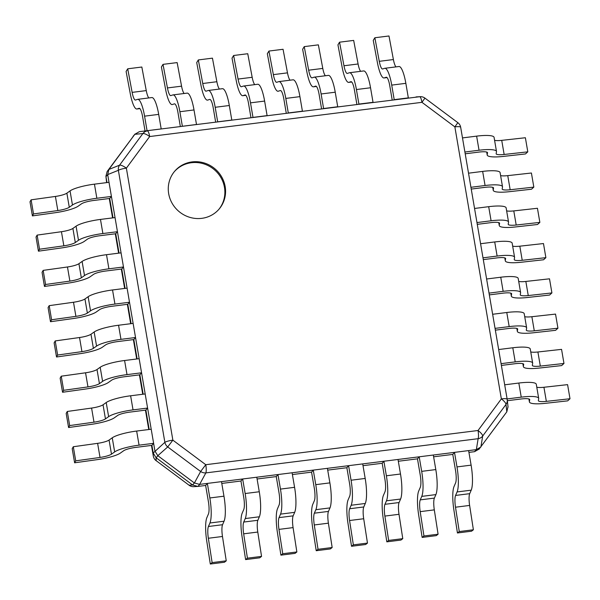 <?xml version="1.0" encoding="UTF-8"?>
<svg xmlns="http://www.w3.org/2000/svg" width="600" height="600" viewBox="0 0 600 600"><rect width="100%" height="100%" fill="white"/><g stroke="black" fill="none" stroke-linecap="round" stroke-linejoin="round"><path stroke-width="0.9" d="M189.03 485.22A7.298 7.298 0 0 0 193.77 486.66A7.298 7.23 -93 0 1 189.06 485.205L156.15 460.658A7.298 7.252 178.7 0 1 153.292 456.03A7.298 1.41 170.3 0 0 153.292 456.053A7.298 1.41 170.3 0 0 153.3 456.075M106.627 182.625L105.907 176.243L107.153 171.502L135.038 134.01L108.877 169.462L107.7 174.66L105.968 176.64L106.635 182.618M105.975 176.7L106.98 182.58M70.043 190.905A21.885 4.23 -9.7 0 1 94.448 184.155L109.005 182.325L111.42 196.433L96.855 198.263A21.885 4.23 170.3 0 0 72.457 205.013L70.043 190.905L66.87 193.163A10.942 2.115 170.3 0 1 55.41 196.44L31.102 199.837L30 201.795L32.415 215.903L55.305 212.7A21.885 4.23 170.3 0 0 78.218 206.145L81.427 203.865A10.942 2.115 -9.7 0 1 93.63 200.49L109.695 198.465L113.01 217.853M76.073 226.178A21.885 4.23 -9.7 0 1 100.477 219.42L115.035 217.597L117.45 231.705L102.885 233.535A21.885 4.23 170.3 0 0 78.488 240.285L76.073 226.178L72.9 228.428A10.942 2.115 170.3 0 1 61.44 231.705L37.125 235.11L36.03 237.06L38.438 251.175L61.328 247.972A21.885 4.23 170.3 0 0 84.248 241.417L87.457 239.138A10.942 2.115 -9.7 0 1 99.66 235.763L115.725 233.737L119.04 253.118M82.102 261.45A21.885 4.23 -9.7 0 1 106.507 254.692L121.065 252.862L123.48 266.978L108.915 268.808A21.885 4.23 170.3 0 0 84.51 275.558L82.102 261.45L78.922 263.7A10.942 2.115 170.3 0 1 67.47 266.978L43.155 270.382L42.06 272.332L44.468 286.447L67.358 283.245A21.885 4.23 170.3 0 0 90.278 276.69L93.488 274.41A10.942 2.115 -9.7 0 1 105.69 271.028L121.755 269.01L125.07 288.39M88.133 296.722A21.885 4.23 -9.7 0 1 112.538 289.965L127.095 288.135L129.502 302.25L114.945 304.072A21.885 4.23 170.3 0 0 90.54 310.83L88.133 296.722L84.953 298.972A10.942 2.115 170.3 0 1 73.5 302.25L49.185 305.655L48.09 307.605L50.498 321.712L73.387 318.517A21.885 4.23 170.3 0 0 96.308 311.955L99.517 309.683A10.942 2.115 -9.7 0 1 111.72 306.3L127.785 304.282L131.1 323.663M94.162 331.995A21.885 4.23 -9.7 0 1 118.56 325.237L133.125 323.407L135.532 337.515L120.975 339.345A21.885 4.23 170.3 0 0 96.57 346.103L94.162 331.995L90.983 334.245A10.942 2.115 170.3 0 1 79.523 337.522L55.215 340.928L54.12 342.877L56.528 356.985L79.418 353.782A21.885 4.23 170.3 0 0 102.337 347.228L105.547 344.947A10.942 2.115 -9.7 0 1 117.75 341.572L133.815 339.555L137.13 358.935M100.185 367.267A21.885 4.23 -9.7 0 1 124.59 360.51L139.155 358.68L141.562 372.788L127.005 374.618A21.885 4.23 170.3 0 0 102.6 381.375L100.185 367.267L97.012 369.517A10.942 2.115 170.3 0 1 85.552 372.795L61.245 376.192L60.142 378.15L62.557 392.257L85.448 389.055A21.885 4.23 170.3 0 0 108.368 382.5L111.578 380.22A10.942 2.115 -9.7 0 1 123.78 376.845L139.845 374.827L143.16 394.207M106.215 402.533A21.885 4.23 -9.7 0 1 130.62 395.783L145.178 393.952L147.593 408.06L133.035 409.89A21.885 4.23 170.3 0 0 108.63 416.647L106.215 402.533L103.042 404.79A10.942 2.115 170.3 0 1 91.582 408.067L67.275 411.465L66.172 413.423L68.588 427.53L91.477 424.327A21.885 4.23 170.3 0 0 114.39 417.772L117.608 415.493A10.942 2.115 -9.7 0 1 129.803 412.118L145.875 410.1L149.183 429.48M112.245 437.805A21.885 4.23 -9.7 0 1 136.65 431.055L151.208 429.225L153.623 443.332L139.065 445.162A21.885 4.23 170.3 0 0 114.66 451.912L112.245 437.805L109.073 440.062A10.942 2.115 170.3 0 1 97.613 443.34L73.305 446.737L72.203 448.695L74.617 462.803L97.507 459.6A21.885 4.23 170.3 0 0 120.42 453.045L123.63 450.765A10.942 2.115 -9.7 0 1 135.833 447.39L151.905 445.373L153.21 453.03L164.865 442.32A7.298 6.345 48.6 0 0 167.722 446.94L200.632 471.495A7.298 6.367 28.5 0 0 205.868 472.897A7.298 1.597 -97.2 0 0 205.778 464.707L200.632 471.495L194.4 482.985L199.627 484.388L476.355 449.625L478.132 438.69A7.298 6.645 9.3 0 0 482.678 436.058L505.987 404.445A7.298 7.005 -6.4 0 0 507.173 399.308A7.298 1.41 170.3 0 0 507.173 399.285A7.298 1.41 170.3 0 0 501.353 398.888A7.298 2.13 36.4 0 1 505.987 404.445L506.812 411.832L508.005 406.695M193.77 486.66L197.91 486.428L192.675 485.025L156.083 457.717L153.21 453.03M107.7 174.66L154.928 450.99M424.912 98.13A7.298 7.23 87 0 0 419.685 96.72A7.298 1.597 82.8 0 1 421.95 102.33L149.678 136.538A7.298 1.597 -97.2 0 0 147.413 130.928A7.298 6.952 84.7 0 0 142.875 133.56A7.298 2.13 36.4 0 1 149.678 136.538L126.368 168.15L172.868 440.16A7.298 1.41 170.3 0 0 164.865 442.32L118.373 170.31A7.298 1.41 -9.7 0 1 126.368 168.15A7.298 2.13 -143.6 0 0 119.565 165.18A7.298 6.585 68.1 0 0 118.373 170.31L107.685 174.6M225.165 186.578A29.175 27.9 -139.8 0 1 219.218 208.942A29.175 27.9 -139.8 0 1 189.69 217.305A29.175 27.9 -139.8 0 1 168.675 193.673A29.175 27.9 -139.8 0 1 174.623 171.308A29.175 27.9 -139.8 0 1 204.142 162.945A29.175 27.9 -139.8 0 1 225.165 186.578M174.285 171.712A29.175 27.9 -139.8 0 1 203.722 163.845A29.175 27.9 -139.8 0 1 224.475 187.387A29.175 27.9 -139.8 0 1 218.865 209.347M108.877 169.462L119.565 165.18L142.875 133.56L134.797 134.31L139.335 131.678L419.685 96.72L139.335 131.678M479.175 449.025L474.57 451.673L476.287 449.632M478.935 449.325L506.812 411.832M194.4 482.985L157.8 455.685L167.722 446.94L172.868 440.16L205.778 464.707L478.043 430.5L501.353 398.888L454.86 126.877A7.298 1.41 -9.7 0 1 460.673 127.282A7.298 1.41 -9.7 0 1 460.68 127.305L507.165 399.263M199.627 484.388L205.868 472.897L478.132 438.69A7.298 1.597 82.8 0 0 478.043 430.5A7.298 2.13 -143.6 0 1 482.678 436.058L480.893 446.985L476.355 449.625M199.688 484.38L197.97 486.42L205.635 485.46L207.36 483.42L209.843 497.963A21.885 4.8 -97.2 0 1 209.933 522.99L208.425 526.493L222.548 524.715A10.942 2.4 -97.2 0 0 222.472 536.482L226.245 560.835L224.423 562.252L210.3 564.023L206.752 541.095A21.885 4.8 -97.2 0 1 206.903 517.56L208.425 514.02A10.942 2.4 82.8 0 0 208.38 501.51L205.635 485.46M221.782 483.428L240.945 481.02L242.663 478.987L245.153 493.53A21.885 4.8 -97.2 0 1 245.243 518.558L243.735 522.053L257.858 520.283A10.942 2.4 -97.2 0 0 257.782 532.05L261.548 556.395L259.733 557.812L245.61 559.59L242.055 536.662A21.885 4.8 -97.2 0 1 242.205 513.12L243.735 509.588A10.942 2.4 82.8 0 0 243.69 497.07L240.945 481.02M257.093 478.995L276.248 476.588L277.972 474.548L280.455 489.097A21.885 4.8 -97.2 0 1 280.545 514.118L279.038 517.62L293.16 515.842A10.942 2.4 -97.2 0 0 293.085 527.61L296.858 551.963L295.035 553.38L280.913 555.15L277.365 532.23A21.885 4.8 -97.2 0 1 277.515 508.688L279.038 505.147A10.942 2.4 82.8 0 0 278.993 492.638L276.248 476.588M292.395 474.555L311.558 472.147L313.275 470.115L315.765 484.658A21.885 4.8 -97.2 0 1 315.855 509.685L314.347 513.18L328.47 511.41A10.942 2.4 -97.2 0 0 328.395 523.178L332.16 547.523L330.345 548.94L316.222 550.717L312.668 527.79A21.885 4.8 -97.2 0 1 312.817 504.255L314.347 500.715A10.942 2.4 82.8 0 0 314.303 488.205L311.558 472.147M327.705 470.123L346.86 467.715L348.585 465.675L351.067 480.225A21.885 4.8 -97.2 0 1 351.157 505.252L349.65 508.748L363.772 506.97A10.942 2.4 -97.2 0 0 363.697 518.745L367.47 543.09L365.647 544.507L351.525 546.278L347.978 523.357A21.885 4.8 -97.2 0 1 348.127 499.815L349.65 496.283A10.942 2.4 82.8 0 0 349.605 483.765L346.86 467.715M363.007 465.683L382.17 463.275L383.888 461.243L386.377 475.785A21.885 4.8 -97.2 0 1 386.467 500.812L384.96 504.308L399.082 502.537A10.942 2.4 -97.2 0 0 399.007 514.305L402.772 538.65L400.95 540.067L386.827 541.845L383.28 518.918A21.885 4.8 -97.2 0 1 383.43 495.382L384.96 491.842A10.942 2.4 82.8 0 0 384.915 479.332L382.17 463.275M398.317 461.25L417.472 458.842L419.197 456.803L421.68 471.353A21.885 4.8 -97.2 0 1 421.77 496.38L420.263 499.875L434.385 498.097A10.942 2.4 -97.2 0 0 434.31 509.873L438.082 534.217L436.26 535.635L422.138 537.405L418.59 514.485A21.885 4.8 -97.2 0 1 418.74 490.942L420.263 487.41A10.942 2.4 82.8 0 0 420.217 474.893L417.472 458.842M433.62 456.81L452.783 454.41L454.5 452.37L456.99 466.912A21.885 4.8 -97.2 0 1 457.08 491.94L455.572 495.442L469.695 493.665A10.942 2.4 -97.2 0 0 469.62 505.433L473.385 529.778L471.562 531.195L457.44 532.972L453.893 510.045A21.885 4.8 -97.2 0 1 454.043 486.51L455.572 482.97A10.942 2.4 82.8 0 0 455.528 470.46L452.783 454.41M468.93 452.377L474.57 451.673M157.8 455.685L154.942 451.058M508.058 407.092L507.232 399.705A7.298 7.298 0 0 0 507.173 399.285L460.673 127.282A7.298 7.298 0 0 0 457.845 122.663L454.86 126.877L421.95 102.33L424.935 98.115A7.298 7.298 0 0 0 420.202 96.675L416.062 96.907M109.695 198.465L111.42 196.433M31.102 199.837L33.51 213.945L32.415 215.903M66.87 193.163L69.278 207.27A10.942 2.115 -9.7 0 1 57.825 210.548L33.51 213.945M69.278 207.27L72.457 205.013M115.725 233.737L117.45 231.705M37.125 235.11L39.54 249.218L38.438 251.175M72.9 228.428L75.308 242.542A10.942 2.115 -9.7 0 1 63.847 245.82L39.54 249.218M75.308 242.542L78.488 240.285M121.755 269.01L123.48 266.978M43.155 270.382L45.57 284.49L44.468 286.447M78.922 263.7L81.338 277.808A10.942 2.115 -9.7 0 1 69.877 281.093L45.57 284.49M81.338 277.808L84.51 275.558M127.785 304.282L129.502 302.25M49.185 305.655L51.6 319.763L50.498 321.712M84.953 298.972L87.367 313.08A10.942 2.115 -9.7 0 1 75.907 316.358L51.6 319.763M87.367 313.08L90.54 310.83M133.815 339.555L135.532 337.515M55.215 340.928L57.63 355.035L56.528 356.985M90.983 334.245L93.398 348.353A10.942 2.115 -9.7 0 1 81.938 351.63L57.63 355.035M93.398 348.353L96.57 346.103M139.845 374.827L141.562 372.788M61.245 376.192L63.66 390.308L62.557 392.257M97.012 369.517L99.427 383.625A10.942 2.115 -9.7 0 1 87.968 386.903L63.66 390.308M99.427 383.625L102.6 381.375M145.875 410.1L147.593 408.06M67.275 411.465L69.683 425.572L68.588 427.53M103.042 404.79L105.458 418.897A10.942 2.115 -9.7 0 1 93.998 422.175L69.683 425.572M105.458 418.897L108.63 416.647M151.905 445.373L153.623 443.332M73.305 446.737L75.713 460.845L74.617 462.803M109.073 440.062L111.48 454.17A10.942 2.115 -9.7 0 1 100.028 457.447L75.713 460.845M111.48 454.17L114.66 451.912M384.87 68.28L398.993 66.51A21.885 4.8 82.8 0 1 405.847 83.332L408.33 97.875L394.207 99.653L391.725 85.11A21.885 4.8 -97.2 0 0 384.87 68.28A21.885 4.8 -97.2 0 0 384.668 68.325L382.673 68.977A10.942 2.4 82.8 0 1 382.575 69A10.942 2.4 82.8 0 1 379.275 61.328L374.858 37.748L373.245 40.395L377.407 62.595A21.885 4.8 -97.2 0 0 384 77.955A21.885 4.8 -97.2 0 0 384.202 77.91L387.015 77.558M374.858 37.748L388.98 35.977L393.397 59.55A10.942 2.4 -97.2 0 0 395.985 66.885M386.423 77.22L386.22 77.25A10.942 2.4 82.8 0 1 386.317 77.227A10.942 2.4 82.8 0 1 389.745 85.635L392.183 99.907M386.22 77.25L384.202 77.91M349.56 72.72L363.683 70.942A21.885 4.8 82.8 0 1 370.538 87.765L373.028 102.315L358.905 104.085L356.415 89.543A21.885 4.8 -97.2 0 0 349.56 72.72A21.885 4.8 -97.2 0 0 349.365 72.765L347.37 73.418A10.942 2.4 82.8 0 1 347.265 73.44A10.942 2.4 82.8 0 1 343.972 65.76L339.548 42.188L337.942 44.835L342.105 67.028A21.885 4.8 -97.2 0 0 348.697 82.387A21.885 4.8 -97.2 0 0 348.892 82.343L351.712 81.99M339.548 42.188L353.67 40.41L358.095 63.983A10.942 2.4 -97.2 0 0 360.675 71.325M351.112 81.66L350.91 81.683A10.942 2.4 82.8 0 1 351.015 81.66A10.942 2.4 82.8 0 1 354.442 90.075L356.88 104.34M350.91 81.683L348.892 82.343M314.257 77.153L328.38 75.383A21.885 4.8 82.8 0 1 335.235 92.205L337.718 106.748L323.595 108.525L321.112 93.975A21.885 4.8 -97.2 0 0 314.257 77.153A21.885 4.8 -97.2 0 0 314.055 77.198L312.06 77.85A10.942 2.4 82.8 0 1 311.962 77.873A10.942 2.4 82.8 0 1 308.663 70.192L304.245 46.62L302.632 49.267L306.795 71.468A21.885 4.8 -97.2 0 0 313.388 86.828A21.885 4.8 -97.2 0 0 313.59 86.782L316.403 86.422M304.245 46.62L318.368 44.85L322.785 68.422A10.942 2.4 -97.2 0 0 325.373 75.758M315.81 86.093L315.608 86.123A10.942 2.4 82.8 0 1 315.705 86.1A10.942 2.4 82.8 0 1 319.132 94.508L321.57 108.78M315.608 86.123L313.59 86.782M278.947 81.593L293.07 79.815A21.885 4.8 82.8 0 1 299.925 96.637L302.415 111.188L288.293 112.958L285.803 98.415A21.885 4.8 -97.2 0 0 278.947 81.593A21.885 4.8 -97.2 0 0 278.752 81.637L276.757 82.29A10.942 2.4 82.8 0 1 276.653 82.312A10.942 2.4 82.8 0 1 273.36 74.633L268.935 51.06L267.33 53.707L271.493 75.9A21.885 4.8 -97.2 0 0 278.085 91.26A21.885 4.8 -97.2 0 0 278.28 91.215L278.085 91.26M268.935 51.06L283.058 49.282L287.483 72.855A10.942 2.4 -97.2 0 0 290.062 80.198M280.5 90.532L280.298 90.555A10.942 2.4 82.8 0 1 280.403 90.532A10.942 2.4 82.8 0 1 283.83 98.948L286.267 113.212M280.298 90.555L278.28 91.215M243.645 86.025L257.767 84.255A21.885 4.8 82.8 0 1 264.623 101.078L267.105 115.62L252.983 117.398L250.5 102.847A21.885 4.8 -97.2 0 0 243.645 86.025A21.885 4.8 -97.2 0 0 243.442 86.07L241.447 86.722A10.942 2.4 82.8 0 1 241.35 86.745A10.942 2.4 82.8 0 1 238.058 79.065L233.632 55.492L232.02 58.14L236.183 80.34A21.885 4.8 -97.2 0 0 242.775 95.7A21.885 4.8 -97.2 0 0 242.978 95.655L245.79 95.295M233.632 55.492L247.755 53.722L252.18 77.295A10.942 2.4 -97.2 0 0 254.76 84.63M245.197 94.965L244.995 94.995A10.942 2.4 82.8 0 1 245.093 94.972A10.942 2.4 82.8 0 1 248.52 103.38L250.958 117.653M244.995 94.995L242.978 95.655M208.335 90.465L222.458 88.688A21.885 4.8 82.8 0 1 229.312 105.51L231.803 120.06L217.68 121.83L215.19 107.288A21.885 4.8 -97.2 0 0 208.335 90.465A21.885 4.8 -97.2 0 0 208.14 90.51L206.145 91.162A10.942 2.4 82.8 0 1 206.048 91.185A10.942 2.4 82.8 0 1 202.748 83.505L198.322 59.932L196.718 62.58L200.88 84.773A21.885 4.8 -97.2 0 0 207.472 100.132A21.885 4.8 -97.2 0 0 207.667 100.087L207.472 100.132M198.322 59.932L212.445 58.155L216.87 81.727A10.942 2.4 -97.2 0 0 219.45 89.062M209.888 99.405L209.685 99.427A10.942 2.4 82.8 0 1 209.79 99.405A10.942 2.4 82.8 0 1 213.218 107.82L215.655 122.085M209.685 99.427L207.667 100.087M173.032 94.898L187.155 93.127A21.885 4.8 82.8 0 1 194.01 109.95L196.493 124.493L182.37 126.27L179.887 111.72A21.885 4.8 -97.2 0 0 173.032 94.898A21.885 4.8 -97.2 0 0 172.83 94.942L170.835 95.595A10.942 2.4 82.8 0 1 170.738 95.617A10.942 2.4 82.8 0 1 167.445 87.938L163.02 64.365L161.407 67.012L165.57 89.213A21.885 4.8 -97.2 0 0 172.163 104.565A21.885 4.8 -97.2 0 0 172.365 104.52L172.163 104.565M163.02 64.365L177.142 62.595L181.567 86.168A10.942 2.4 -97.2 0 0 184.148 93.502M174.585 103.837L174.382 103.86A10.942 2.4 82.8 0 1 174.48 103.837A10.942 2.4 82.8 0 1 177.907 112.252L180.345 126.525M174.382 103.86L172.365 104.52M137.722 99.337L151.845 97.56A21.885 4.8 82.8 0 1 158.7 114.382L161.19 128.925L147.067 130.703L144.578 116.16A21.885 4.8 -97.2 0 0 137.722 99.337A21.885 4.8 -97.2 0 0 137.528 99.382L135.532 100.035A10.942 2.4 82.8 0 1 135.435 100.058A10.942 2.4 82.8 0 1 132.135 92.377L127.71 68.805L126.105 71.453L130.267 93.645A21.885 4.8 -97.2 0 0 136.86 109.005A21.885 4.8 -97.2 0 0 137.062 108.96L139.875 108.608M127.71 68.805L141.833 67.028L146.257 90.6A10.942 2.4 -97.2 0 0 148.845 97.935M139.275 108.278L139.072 108.3A10.942 2.4 82.8 0 1 139.178 108.278A10.942 2.4 82.8 0 1 142.605 116.685L145.042 130.958M139.072 108.3L137.062 108.96M528.96 398.985L529.418 401.662A21.885 4.23 170.3 0 0 529.418 401.955A21.885 4.23 170.3 0 0 545.393 403.327L567.668 400.853L570 398.745L546.345 401.37A10.942 2.115 -9.7 0 1 538.357 400.688A10.942 2.115 -9.7 0 1 538.357 400.537L538.68 398.64A21.885 4.23 170.3 0 0 538.688 398.347A21.885 4.23 170.3 0 0 521.243 397.147L507.105 398.925M529.418 401.662L529.702 399.457M507.345 400.71L521.033 398.993A10.942 2.115 -9.7 0 1 529.755 399.592A10.942 2.115 -9.7 0 1 529.748 399.743M504.697 384.81L518.827 383.04A21.885 4.23 -9.7 0 1 536.273 384.24L538.688 398.347M570 398.745L567.585 384.638L543.93 387.263A10.942 2.115 170.3 0 1 536.783 387.195M522.938 363.712L523.388 366.39A21.885 4.23 170.3 0 0 523.388 366.683A21.885 4.23 170.3 0 0 539.362 368.055L561.638 365.587L563.97 363.472L540.315 366.097A10.942 2.115 -9.7 0 1 532.327 365.415A10.942 2.115 -9.7 0 1 532.327 365.265L532.658 363.368A21.885 4.23 170.3 0 0 532.658 363.075A21.885 4.23 170.3 0 0 515.213 361.875L501.082 363.653M523.388 366.39L523.673 364.185M501.382 365.43L515.002 363.72A10.942 2.115 -9.7 0 1 523.725 364.32A10.942 2.115 -9.7 0 1 523.725 364.47M498.668 349.545L512.798 347.767A21.885 4.23 -9.7 0 1 530.243 348.968L532.658 363.075M563.97 363.472L561.562 349.365L537.9 351.99A10.942 2.115 170.3 0 1 530.752 351.923M516.908 328.447L517.365 331.118A21.885 4.23 170.3 0 0 517.357 331.41A21.885 4.23 170.3 0 0 533.332 332.782L555.607 330.315L557.94 328.2L534.285 330.825A10.942 2.115 -9.7 0 1 526.298 330.142A10.942 2.115 -9.7 0 1 526.298 329.993L526.627 328.095A21.885 4.23 170.3 0 0 526.627 327.803A21.885 4.23 170.3 0 0 509.183 326.603L495.053 328.38M517.365 331.118L517.643 328.913M495.353 330.157L508.972 328.447A10.942 2.115 -9.7 0 1 517.695 329.048A10.942 2.115 -9.7 0 1 517.695 329.197M492.638 314.272L506.775 312.495A21.885 4.23 -9.7 0 1 524.213 313.695L526.627 327.803M557.94 328.2L555.533 314.093L531.87 316.718A10.942 2.115 170.3 0 1 524.722 316.657M510.877 293.175L511.335 295.845A21.885 4.23 170.3 0 0 511.327 296.138A21.885 4.23 170.3 0 0 527.31 297.51L549.585 295.043L551.91 292.928L528.255 295.56A10.942 2.115 -9.7 0 1 520.268 294.87A10.942 2.115 -9.7 0 1 520.268 294.72L520.597 292.83A21.885 4.23 170.3 0 0 520.597 292.53A21.885 4.23 170.3 0 0 503.153 291.33L489.022 293.108M511.335 295.845L511.612 293.64M489.322 294.892L502.942 293.175A10.942 2.115 -9.7 0 1 511.665 293.782A10.942 2.115 -9.7 0 1 511.665 293.925M486.607 279L500.745 277.222A21.885 4.23 -9.7 0 1 518.19 278.423L520.597 292.53M551.91 292.928L549.502 278.82L525.847 281.445A10.942 2.115 170.3 0 1 518.692 281.385M504.847 257.903L505.305 260.572A21.885 4.23 170.3 0 0 505.305 260.865A21.885 4.23 170.3 0 0 521.28 262.245L543.555 259.77L545.88 257.663L522.225 260.288A10.942 2.115 -9.7 0 1 514.237 259.597A10.942 2.115 -9.7 0 1 514.237 259.447L514.567 257.558A21.885 4.23 170.3 0 0 514.567 257.257A21.885 4.23 170.3 0 0 497.123 256.058L482.993 257.835M505.305 260.572L505.582 258.368M483.293 259.62L496.912 257.91A10.942 2.115 -9.7 0 1 505.635 258.51A10.942 2.115 -9.7 0 1 505.635 258.653M480.577 243.728L494.715 241.95A21.885 4.23 -9.7 0 1 512.16 243.15L514.567 257.257M545.88 257.663L543.472 243.548L519.817 246.18A10.942 2.115 170.3 0 1 512.662 246.112M498.817 222.63L499.275 225.3A21.885 4.23 170.3 0 0 499.275 225.593A21.885 4.23 170.3 0 0 515.25 226.972L537.525 224.498L539.857 222.39L516.195 225.015A10.942 2.115 -9.7 0 1 508.207 224.325A10.942 2.115 -9.7 0 1 508.207 224.183L508.537 222.285A21.885 4.23 170.3 0 0 508.537 221.993A21.885 4.23 170.3 0 0 491.1 220.785L476.963 222.562M499.275 225.3L499.56 223.095M477.27 224.347L490.882 222.638A10.942 2.115 -9.7 0 1 499.605 223.237A10.942 2.115 -9.7 0 1 499.605 223.38M474.548 208.455L488.685 206.678A21.885 4.23 -9.7 0 1 506.13 207.877L508.537 221.993M539.857 222.39L537.442 208.275L513.787 210.907A10.942 2.115 170.3 0 1 506.632 210.84M492.787 187.358L493.245 190.028A21.885 4.23 170.3 0 0 493.245 190.32A21.885 4.23 170.3 0 0 509.22 191.7L531.495 189.225L533.827 187.118L510.165 189.743A10.942 2.115 -9.7 0 1 502.178 189.053A10.942 2.115 -9.7 0 1 502.185 188.91L502.507 187.012A21.885 4.23 170.3 0 0 502.507 186.72A21.885 4.23 170.3 0 0 485.07 185.512L470.933 187.29M493.245 190.028L493.53 187.822M471.24 189.075L484.853 187.365A10.942 2.115 -9.7 0 1 493.575 187.965A10.942 2.115 -9.7 0 1 493.575 188.108M468.525 173.183L482.655 171.405A21.885 4.23 -9.7 0 1 500.1 172.613L502.507 186.72M533.827 187.118L531.412 173.01L507.757 175.635A10.942 2.115 170.3 0 1 500.603 175.567M486.757 152.085L487.215 154.755A21.885 4.23 170.3 0 0 487.215 155.047A21.885 4.23 170.3 0 0 503.19 156.428L525.465 153.953L527.798 151.845L504.143 154.47A10.942 2.115 -9.7 0 1 496.155 153.78A10.942 2.115 -9.7 0 1 496.155 153.637L496.478 151.74A21.885 4.23 170.3 0 0 496.485 151.447A21.885 4.23 170.3 0 0 479.04 150.24L464.903 152.017M487.215 154.755L487.5 152.558M465.21 153.803L478.83 152.093A10.942 2.115 -9.7 0 1 487.545 152.692A10.942 2.115 -9.7 0 1 487.545 152.843M462.495 137.91L476.625 136.132A21.885 4.23 -9.7 0 1 494.07 137.34L496.485 151.447M527.798 151.845L525.382 137.738L501.728 140.363A10.942 2.115 170.3 0 1 494.572 140.295M210.3 564.023L212.123 562.605L208.35 538.26A10.942 2.4 82.8 0 1 208.425 526.493M207.36 483.42L221.483 481.643L223.965 496.192A21.885 4.8 82.8 0 1 224.055 521.22L209.933 522.99M212.123 562.605L226.245 560.835M222.548 524.715L224.055 521.22M245.61 559.59L247.425 558.173L243.66 533.82A10.942 2.4 82.8 0 1 243.735 522.053M242.663 478.987L256.785 477.21L259.275 491.752A21.885 4.8 82.8 0 1 259.365 516.78L245.243 518.558M247.425 558.173L261.548 556.395M257.858 520.283L259.365 516.78M280.913 555.15L282.735 553.732L278.962 529.388A10.942 2.4 82.8 0 1 279.038 517.62M277.972 474.548L292.095 472.778L294.577 487.32A21.885 4.8 82.8 0 1 294.668 512.347L280.545 514.118M282.735 553.732L296.858 551.963M293.16 515.842L294.668 512.347M316.222 550.717L318.038 549.3L314.272 524.955A10.942 2.4 82.8 0 1 314.347 513.18M313.275 470.115L327.397 468.338L329.888 482.88A21.885 4.8 82.8 0 1 329.978 507.908L315.855 509.685M318.038 549.3L332.16 547.523M328.47 511.41L329.978 507.908M351.525 546.278L353.347 544.86L349.575 520.515A10.942 2.4 82.8 0 1 349.65 508.748M348.585 465.675L362.707 463.905L365.19 478.447A21.885 4.8 82.8 0 1 365.28 503.475L351.157 505.252M353.347 544.86L367.47 543.09M363.772 506.97L365.28 503.475M386.827 541.845L388.65 540.428L384.885 516.082A10.942 2.4 82.8 0 1 384.96 504.308M383.888 461.243L398.01 459.465L400.5 474.015A21.885 4.8 82.8 0 1 400.59 499.043L386.467 500.812M388.65 540.428L402.772 538.65M399.082 502.537L400.59 499.043M422.138 537.405L423.96 535.995L420.188 511.643A10.942 2.4 82.8 0 1 420.263 499.875M419.197 456.803L433.32 455.033L435.803 469.575A21.885 4.8 82.8 0 1 435.893 494.603L421.77 496.38M423.96 535.995L438.082 534.217M434.385 498.097L435.893 494.603M457.44 532.972L459.263 531.555L455.498 507.21A10.942 2.4 82.8 0 1 455.572 495.442M454.5 452.37L468.623 450.592L471.112 465.143A21.885 4.8 82.8 0 1 471.202 490.17L457.08 491.94M459.263 531.555L473.385 529.778M469.695 493.665L471.202 490.17M156.12 460.673A7.298 7.298 0 0 1 153.292 456.053L151.477 445.425L153.292 456.053L153.225 453.097M148.762 429.533L145.447 410.153L148.762 429.533M142.733 394.26L139.417 374.88L142.733 394.26M136.703 358.987L133.387 339.608L136.703 358.987M130.672 323.715L127.365 304.335L130.672 323.715M124.642 288.442L121.335 269.062L124.642 288.442M118.613 253.178L115.305 233.79L118.613 253.178M112.59 217.905L109.275 198.525L112.583 217.905M108.915 169.417L107.19 171.45M133.042 136.395L134.76 134.363M156.135 457.755L157.852 455.722M194.347 482.947L192.623 484.98M192.675 485.025L189.06 485.205L156.15 460.658L156.083 457.717M96.855 198.263L94.448 184.155M55.41 196.44L57.825 210.548M102.885 233.535L100.477 219.42M61.44 231.705L63.847 245.82M108.915 268.808L106.507 254.692M67.47 266.978L69.877 281.093M114.945 304.072L112.538 289.965M73.5 302.25L75.907 316.358M120.975 339.345L118.56 325.237M79.523 337.522L81.938 351.63M127.005 374.618L124.59 360.51M85.552 372.795L87.968 386.903M133.035 409.89L130.62 395.783M91.582 408.067L93.998 422.175M139.065 445.162L136.65 431.055M97.613 443.34L100.028 457.447M391.725 85.11L405.847 83.332M393.397 59.55L379.275 61.328M356.415 89.543L370.538 87.765M358.095 63.983L343.972 65.76M321.112 93.975L335.235 92.205M322.785 68.422L308.663 70.192M285.803 98.415L299.925 96.637M287.483 72.855L273.36 74.633M250.5 102.847L264.623 101.078M252.18 77.295L238.058 79.065M215.19 107.288L229.312 105.51M216.87 81.727L202.748 83.505M179.887 111.72L194.01 109.95M181.567 86.168L167.445 87.938M144.578 116.16L158.7 114.382M146.257 90.6L132.135 92.377M518.827 383.04L521.243 397.147M546.345 401.37L543.93 387.263M512.798 347.767L515.213 361.875M540.315 366.097L537.9 351.99M506.775 312.495L509.183 326.603M534.285 330.825L531.87 316.718M500.745 277.222L503.153 291.33M528.255 295.56L525.847 281.445M494.715 241.95L497.123 256.058M522.225 260.288L519.817 246.18M488.685 206.678L491.1 220.785M516.195 225.015L513.787 210.907M482.655 171.405L485.07 185.512M510.165 189.743L507.757 175.635M476.625 136.132L479.04 150.24M504.143 154.47L501.728 140.363M223.965 496.192L209.843 497.963M208.35 538.26L222.472 536.482M259.275 491.752L245.153 493.53M243.66 533.82L257.782 532.05M294.577 487.32L280.455 489.097M278.962 529.388L293.085 527.61M329.888 482.88L315.765 484.658M314.272 524.955L328.395 523.178M365.19 478.447L351.067 480.225M349.575 520.515L363.697 518.745M400.5 474.015L386.377 475.785M384.885 516.082L399.007 514.305M435.803 469.575L421.68 471.353M420.188 511.643L434.31 509.873M471.112 465.143L456.99 466.912M455.498 507.21L469.62 505.433M457.845 122.663L424.935 98.115M384 77.955L387.037 77.573M348.697 82.387L351.728 82.005M313.388 86.828L316.425 86.445M242.775 95.7L245.812 95.317M136.86 109.005L139.89 108.623M528.908 398.97L529.418 401.955M522.877 363.697L523.388 366.683M516.847 328.425L517.357 331.41M510.817 293.153L511.327 296.138M504.795 257.88L505.305 260.865M498.765 222.615L499.275 225.593M492.735 187.343L493.245 190.32M486.705 152.07L487.215 155.047"/></g></svg>
